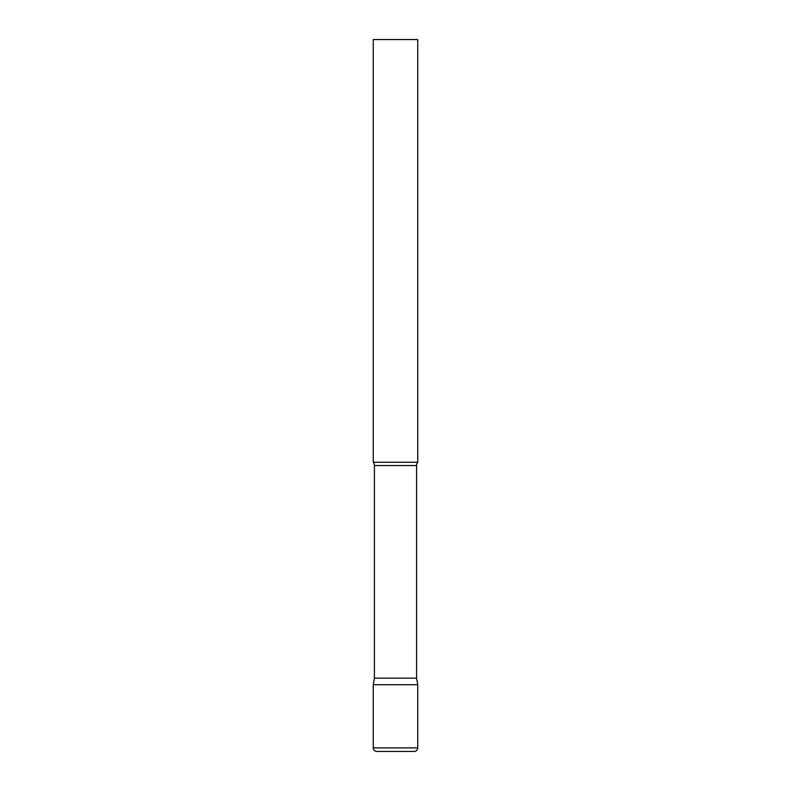 <?xml version="1.0" encoding="UTF-8"?>
<svg xmlns="http://www.w3.org/2000/svg" width="791" height="791" viewBox="0 0 791 791"><rect width="100%" height="100%" fill="white"/><g stroke="black" fill="none" stroke-linecap="round" stroke-linejoin="round"><path stroke-width="1.19" d="M373.253 747.89L373.253 684.709L374.41 678.144L416.59 678.144L417.747 684.709L373.253 684.709L417.747 684.709L417.747 747.89L373.253 747.89C373.461 750.056 374.647 751.242 376.813 751.45L395.5 751.45L376.813 751.45M417.747 747.89C417.539 750.056 416.353 751.242 414.187 751.45L395.5 751.45M416.59 678.144L416.59 465.563A5.339 5.339 0 0 1 417.747 462.241L417.747 39.55L373.253 39.55L373.253 462.241A5.339 5.339 0 0 1 374.41 465.563L416.59 465.563M374.41 678.144L374.41 465.563M373.253 462.241L417.747 462.241"/></g></svg>
